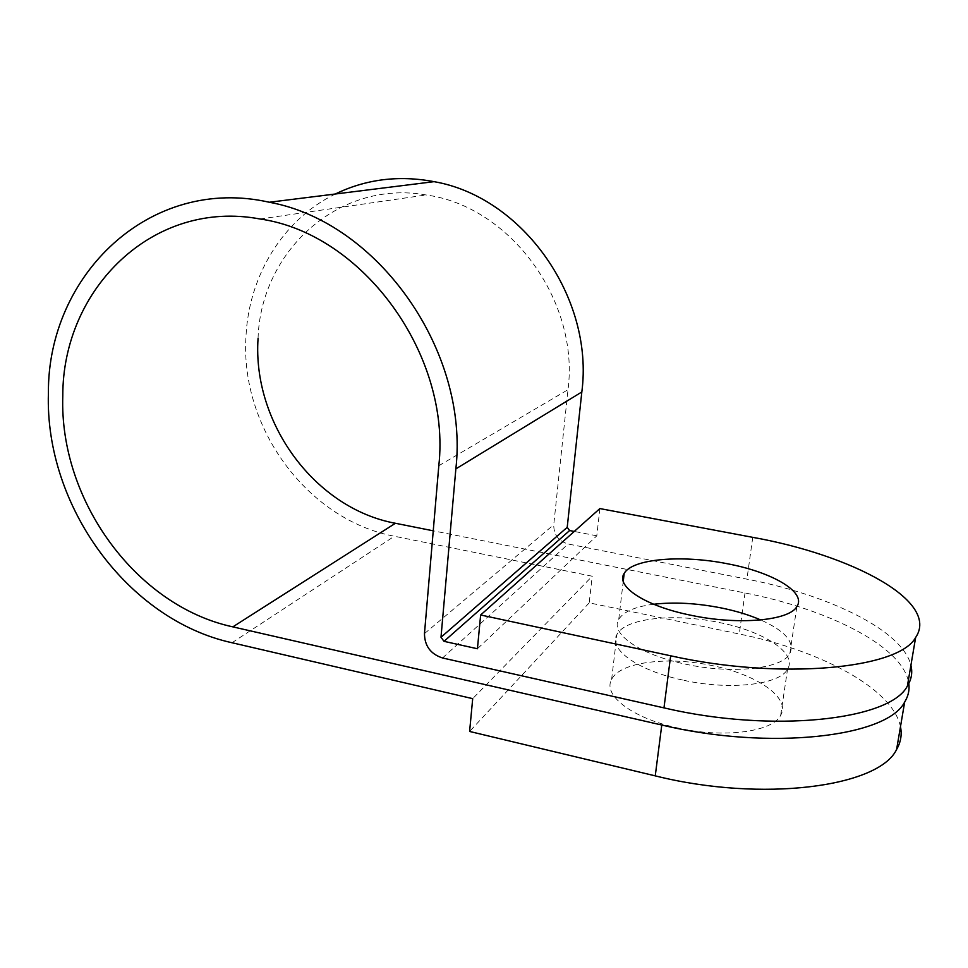 <?xml version="1.0" encoding="UTF-8"?>
<svg xmlns="http://www.w3.org/2000/svg" width="968" height="968" viewBox="0 0 968 968"><rect width="100%" height="100%" fill="white"/><g stroke="black" fill="none" stroke-linecap="round" stroke-linejoin="round"><path stroke-width="0.73" stroke-dasharray="4.84 3.63" d="M653.654 604.25C635.129 606.646 623.489 611.679 618.746 619.326C609.828 633.217 638.94 654.38 684.582 663.951C731.397 674.478 782.229 668.948 789.864 653.63C794.934 642.207 785.242 630.979 760.788 619.968M682.476 680.008C636.992 670.328 608.001 648.729 616.943 634.476C625.134 618.044 674.394 612.938 719.442 622.557C763.425 631.221 797.68 653.025 787.553 669.154C779.869 684.86 729.146 690.656 682.476 680.008M713.549 665.887C668.888 655.929 619.895 661.785 611.619 679.427C602.604 694.746 631.184 717.615 676.245 727.621C722.467 738.657 772.887 732.074 780.692 715.231C790.941 697.904 757.17 674.829 713.549 665.887M258.057 338.425C260.549 251.583 338.764 179.286 426.126 194.967C510.172 206.208 579.626 301.024 568.01 389.68L553.744 524.729C553.672 534.699 558.476 541.124 568.168 544.016L746.921 579.154C827.797 594.667 902.382 629.974 910.924 665.234M335.339 193.999C282.692 219.579 248.752 276.11 245.981 336.428C239.943 428.086 307.788 520.022 394.375 536.236L592.222 576.214L472.699 698.654M599.882 508.575L596.796 535.812L477.43 648.754M596.796 535.812L574.242 531.444M908.286 680.722C899.938 644.627 825.656 608.642 744.997 592.961L433.253 530.815M900.47 726.678C892.665 688.151 819.279 650.169 739.262 633.992L589.209 602.846L592.222 576.214M589.209 602.846L469.601 731.457M438.806 465.729L568.01 389.68M232.005 642.74L394.375 536.236M424.468 633.616L553.744 524.729M442.533 657.974L568.168 544.016M744.997 592.961L739.262 633.992M752.753 537.349L746.921 579.154M618.746 619.326L623.247 581.308M611.619 679.427L616.943 634.476M260.065 218.998L426.126 194.967M780.692 715.231L787.553 669.154M789.864 653.63L796.87 606.561"/><path stroke-width="1.45" d="M727.428 563.763C681.859 554.604 632.237 558.693 624.178 573.431C615.333 586.209 644.87 606.029 690.946 615.261C738.233 625.389 789.368 620.67 796.87 606.561C806.828 592.089 771.92 572.052 727.428 563.763M760.788 619.968C749.171 614.958 736.055 610.965 721.426 607.977C696.887 603.137 674.297 601.902 653.654 604.25M480.636 614.995L477.43 648.754L444.022 641.336L440.997 637.259L455.855 468.887C469.238 351.42 378.222 221.962 269.322 202.251C150.137 175.232 47.444 274.972 48.4 393.274C44.806 506.179 127.897 619.943 232.005 642.74L472.699 698.654L469.601 731.457L655.251 775.864L661.773 725.02L232.84 626.865C136.415 606.162 59.157 500.504 62.799 395.936C62.436 288.984 153.065 198.827 260.065 218.998C362.831 233.566 451.197 354.784 438.806 465.729L424.468 633.616C424.625 645.958 430.639 654.078 442.533 657.974L663.975 707.874L670.655 655.796C780.256 680.347 898.933 668.997 915.643 637.476C940.206 601.213 851.513 554.966 752.753 537.349L599.882 508.575L480.636 614.995L670.655 655.796M574.242 531.444L569.62 530.549L567.212 527.33L581.828 391.967C594.255 298.144 522.889 197 434.063 181.657C398.876 175.026 365.977 179.141 335.339 193.999M661.773 725.02C769.826 750.878 887.462 737.023 904.681 701.981C908.819 695.23 910.017 688.139 908.286 680.722M433.253 530.815L395.404 523.277C315.253 508.539 252.261 423.258 258.057 338.425M910.924 665.234C912.691 672.482 911.517 679.403 907.391 685.997C890.306 720.168 772.404 733.405 663.975 707.874M655.251 775.864C762.179 802.654 879.029 786.996 896.61 749.438C900.809 742.19 902.103 734.603 900.47 726.678M444.022 641.336L569.62 530.549M455.855 468.887L581.828 391.967M232.84 626.865L395.404 523.277M440.997 637.259L567.212 527.33M623.247 581.308L624.178 573.431M269.322 202.251L434.063 181.657M896.61 749.438L904.681 701.981M907.391 685.997L915.643 637.476"/></g></svg>
